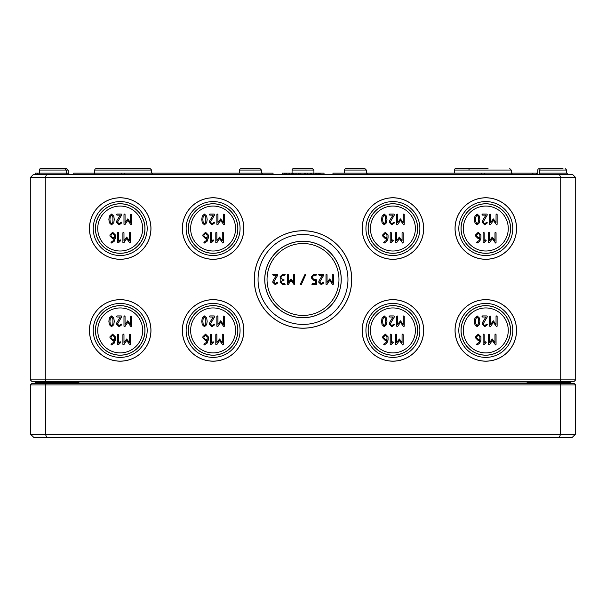 <?xml version="1.0" encoding="UTF-8"?>
<svg xmlns="http://www.w3.org/2000/svg" width="606" height="606" viewBox="0 0 606 606"><rect width="100%" height="100%" fill="white"/><g stroke="black" fill="none" stroke-linecap="round" stroke-linejoin="round"><path stroke-width="0.91" d="M475.543 219.448L475.831 216.91L477.164 215.122L478.498 216.91L478.49 221.963L477.164 223.758L475.831 221.97L475.543 219.448M477.164 214.047L474.945 216.1L474.468 219.448L474.945 222.781L477.164 224.834L479.391 222.788L479.869 219.448L479.391 216.092L477.164 214.047M489.58 214.585L489.58 224.296L490.572 224.599L493.352 220.425L496.594 224.834L497.132 224.296L497.132 214.585L496.594 214.047L496.049 214.585L496.049 222.523L493.352 218.895L490.655 222.523L490.655 214.585L490.118 214.047L489.58 214.585M479.869 237.628L478.248 237.628L476.627 236.014L476.627 234.923L478.248 233.31L479.869 234.923L479.869 237.628M476.899 242.014L476.627 242.476L477.164 243.021L479.725 241.377L480.952 238.166L480.952 234.908L478.248 232.227L475.551 234.923L475.551 236.014L478.248 238.703L479.823 238.703L478.998 240.574L476.899 242.014M488.497 232.765L488.497 242.476L489.489 242.786L492.269 238.605L495.511 243.021L496.049 242.476L496.049 232.765L495.511 232.227L494.973 232.765L494.973 240.711L492.269 237.082L489.572 240.711L489.572 232.765L489.034 232.227L488.497 232.765M382.651 219.448L382.931 216.91L384.265 215.122L385.605 216.91L385.59 221.963L384.265 223.758L382.931 221.97L382.651 219.448M384.265 214.047L382.045 216.1L381.568 219.448L382.045 222.781L384.265 224.834L386.492 222.788L386.969 219.448L386.492 216.092L384.265 214.047M396.68 214.585L396.68 224.296L397.672 224.599L400.452 220.425L403.694 224.834L404.232 224.296L404.232 214.585L403.694 214.047L403.157 214.585L403.157 222.523L400.452 218.895L397.756 222.523L397.756 214.585L397.218 214.047L396.68 214.585M386.969 237.628L385.348 237.628L383.727 236.014L383.727 234.923L385.348 233.31L386.969 234.923L386.969 237.628M383.999 242.014L383.727 242.476L384.272 243.021L386.833 241.377L388.052 238.166L388.052 234.908L385.348 232.227L382.651 234.923L382.651 236.014L385.348 238.703L386.931 238.703L386.098 240.574L383.999 242.014M395.597 232.765L395.597 242.476L396.597 242.786L399.369 238.605L402.611 243.021L403.149 242.476L403.149 232.765L402.611 232.227L402.073 232.765L402.073 240.711L399.369 237.082L396.672 240.711L396.672 232.765L396.135 232.227L395.597 232.765M202.843 219.448L203.131 216.91L204.464 215.122L205.798 216.91L205.79 221.963L204.464 223.758L203.131 221.97L202.843 219.448M204.464 214.047L202.245 216.1L201.768 219.448L202.245 222.781L204.464 224.834L206.691 222.788L207.169 219.448L206.691 216.092L204.464 214.047M216.88 214.585L216.88 224.296L217.872 224.599L220.652 220.425L223.894 224.834L224.432 224.296L224.432 214.585L223.894 214.047L223.349 214.585L223.349 222.523L220.652 218.895L217.955 222.523L217.955 214.585L217.418 214.047L216.88 214.585M207.169 237.628L205.548 237.628L203.927 236.014L203.927 234.923L205.548 233.31L207.169 234.923L207.169 237.628M204.199 242.014L203.927 242.476L204.464 243.021L207.025 241.377L208.252 238.166L208.252 234.908L205.548 232.227L202.851 234.923L202.851 236.014L205.548 238.703L207.123 238.703L206.298 240.574L204.199 242.014M215.797 232.765L215.797 242.476L216.789 242.786L219.569 238.605L222.811 243.021L223.349 242.476L223.349 232.765L222.811 232.227L222.273 232.765L222.273 240.711L219.569 237.082L216.872 240.711L216.872 232.765L216.334 232.227L215.797 232.765M109.951 219.448L110.231 216.91L111.565 215.122L112.905 216.91L112.89 221.963L111.565 223.758L110.231 221.97L109.951 219.448M111.565 214.047L109.345 216.1L108.868 219.448L109.345 222.781L111.565 224.834L113.792 222.788L114.269 219.448L113.792 216.092L111.565 214.047M123.98 214.585L123.98 224.296L124.972 224.599L127.752 220.425L130.994 224.834L131.532 224.296L131.532 214.585L130.994 214.047L130.457 214.585L130.457 222.523L127.752 218.895L125.056 222.523L125.056 214.585L124.518 214.047L123.98 214.585M114.269 237.628L112.648 237.628L111.027 236.014L111.027 234.923L112.648 233.31L114.269 234.923L114.269 237.628M111.299 242.014L111.027 242.476L111.572 243.021L114.133 241.377L115.352 238.166L115.352 234.908L112.648 232.227L109.951 234.923L109.951 236.014L112.648 238.703L114.231 238.703L113.398 240.574L111.299 242.014M122.897 232.765L122.897 242.476L123.897 242.786L126.669 238.605L129.911 243.021L130.449 242.476L130.449 232.765L129.911 232.227L129.373 232.765L129.373 240.711L126.669 237.082L123.972 240.711L123.972 232.765L123.435 232.227L122.897 232.765M109.951 321.331L110.231 318.801L111.565 317.014L112.905 318.801L112.89 323.846L111.565 325.642L110.231 323.854L109.951 321.331M111.565 315.931L109.345 317.991L108.868 321.331L109.345 324.664L111.565 326.725L113.792 324.672L114.269 321.331L113.792 317.983L111.565 315.931M123.98 316.476L123.98 326.187L124.972 326.49L127.752 322.309L130.994 326.725L131.532 326.187L131.532 316.476L130.994 315.931L130.457 316.476L130.457 324.415L127.752 320.786L125.056 324.415L125.056 316.476L124.518 315.931L123.98 316.476M114.269 339.519L112.648 339.519L111.027 337.898L111.027 336.815L112.648 335.194L114.269 336.815L114.269 339.519M111.299 343.897L111.027 344.367L111.572 344.905L114.133 343.261L115.352 340.057L115.352 336.792L112.648 334.118L109.951 336.815L109.951 337.898L112.648 340.595L114.231 340.595L113.398 342.466L111.299 343.897M122.897 334.656L122.897 344.367L123.897 344.67L126.669 340.496L129.911 344.905L130.449 344.367L130.449 334.656L129.911 334.118L129.373 334.656L129.373 342.595L126.669 338.966L123.972 342.595L123.972 334.656L123.435 334.118L122.897 334.656M202.843 321.331L203.131 318.801L204.464 317.014L205.798 318.801L205.79 323.846L204.464 325.642L203.131 323.854L202.843 321.331M204.464 315.931L202.245 317.991L201.768 321.331L202.245 324.664L204.464 326.725L206.691 324.672L207.169 321.331L206.691 317.983L204.464 315.931M216.88 316.476L216.88 326.187L217.872 326.49L220.652 322.309L223.894 326.725L224.432 326.187L224.432 316.476L223.894 315.931L223.349 316.476L223.349 324.415L220.652 320.786L217.955 324.415L217.955 316.476L217.418 315.931L216.88 316.476M207.169 339.519L205.548 339.519L203.927 337.898L203.927 336.815L205.548 335.194L207.169 336.815L207.169 339.519M204.199 343.897L203.927 344.367L204.464 344.905L207.025 343.261L208.252 340.057L208.252 336.792L205.548 334.118L202.851 336.815L202.851 337.898L205.548 340.595L207.123 340.595L206.298 342.466L204.199 343.897M215.797 334.656L215.797 344.367L216.789 344.67L219.569 340.496L222.811 344.905L223.349 344.367L223.349 334.656L222.811 334.118L222.273 334.656L222.273 342.595L219.569 338.966L216.872 342.595L216.872 334.656L216.334 334.118L215.797 334.656M284.191 280.002L282.623 279.48L281.048 277.912L281.048 276.851L282.623 275.283L284.714 275.283L285.244 274.753L284.714 274.23L282.623 274.23L280.002 276.851L281.048 280.002L280.002 282.101L282.623 284.722L284.714 284.722L285.244 284.199L284.714 283.669L282.623 283.669L281.048 282.101L282.623 280.525L284.191 280.002M301.379 284.411L305.575 274.972L305.091 274.23L300.425 283.979L300.909 284.722L301.379 284.411M319.135 280.586L318.658 282.101L321.286 284.722L323.854 282.835L323.377 282.101L321.286 283.669L319.703 282.101L323.816 275.063L323.377 274.23L319.18 274.23L318.658 274.753L319.18 275.283L322.437 275.283L319.135 280.586M389.62 322.475L389.12 324.028L391.824 326.725L394.468 324.786L393.983 324.028L391.824 325.642L390.203 324.028L394.43 316.786L393.983 315.931L389.666 315.931L389.12 316.476L389.666 317.014L393.014 317.014L389.62 322.475M392.9 341.67L391.287 343.064L391.287 334.656L390.749 334.118L390.203 334.656L390.203 344.367L391.173 344.693L393.286 342.587L392.9 341.67M482.512 322.475L482.02 324.028L484.724 326.725L487.368 324.786L486.883 324.028L484.724 325.642L483.103 324.028L487.33 316.786L486.883 315.931L482.558 315.931L482.02 316.476L482.558 317.014L485.914 317.014L482.512 322.475M485.8 341.67L484.179 343.064L484.179 334.656L483.641 334.118L483.103 334.656L483.103 344.367L484.073 344.693L486.186 342.587L485.8 341.67M488.497 334.656L488.497 344.367L489.489 344.67L492.269 340.496L495.511 344.905L496.049 344.367L496.049 334.656L495.511 334.118L494.973 334.656L494.973 342.595L492.269 338.966L489.572 342.595L489.572 334.656L489.034 334.118L488.497 334.656M479.869 339.519L478.248 339.519L476.627 337.898L476.627 336.815L478.248 335.194L479.869 336.815L479.869 339.519M476.899 343.897L476.627 344.367L477.164 344.905L479.725 343.261L480.952 340.057L480.952 336.792L478.248 334.118L475.551 336.815L475.551 337.898L478.248 340.595L479.823 340.595L478.998 342.466L476.899 343.897M489.58 316.476L489.58 326.187L490.572 326.49L493.352 322.309L496.594 326.725L497.132 326.187L497.132 316.476L496.594 315.931L496.049 316.476L496.049 324.415L493.352 320.786L490.655 324.415L490.655 316.476L490.118 315.931L489.58 316.476M475.543 321.331L475.831 318.801L477.164 317.014L478.498 318.801L478.49 323.846L477.164 325.642L475.831 323.854L475.543 321.331M477.164 315.931L474.945 317.991L474.468 321.331L474.945 324.664L477.164 326.725L479.391 324.672L479.869 321.331L479.391 317.983L477.164 315.931M395.597 334.656L395.597 344.367L396.597 344.67L399.369 340.496L402.611 344.905L403.149 344.367L403.149 334.656L402.611 334.118L402.073 334.656L402.073 342.595L399.369 338.966L396.672 342.595L396.672 334.656L396.135 334.118L395.597 334.656M386.969 339.519L385.348 339.519L383.727 337.898L383.727 336.815L385.348 335.194L386.969 336.815L386.969 339.519M383.999 343.897L383.727 344.367L384.272 344.905L386.833 343.261L388.052 340.057L388.052 336.792L385.348 334.118L382.651 336.815L382.651 337.898L385.348 340.595L386.931 340.595L386.098 342.466L383.999 343.897M396.68 316.476L396.68 326.187L397.672 326.49L400.452 322.309L403.694 326.725L404.232 326.187L404.232 316.476L403.694 315.931L403.157 316.476L403.157 324.415L400.452 320.786L397.756 324.415L397.756 316.476L397.218 315.931L396.68 316.476M382.651 321.331L382.931 318.801L384.265 317.014L385.605 318.801L385.59 323.846L384.265 325.642L382.931 323.854L382.651 321.331M384.265 315.931L382.045 317.991L381.568 321.331L382.045 324.664L384.265 326.725L386.492 324.672L386.969 321.331L386.492 317.983L384.265 315.931M325.998 274.753L325.998 284.199L326.967 284.494L329.664 280.434L332.823 284.722L333.345 284.199L333.345 274.753L332.823 274.23L332.293 274.753L332.293 282.479L329.664 278.949L327.043 282.479L327.043 274.753L326.52 274.23L325.998 274.753M316.037 284.722L316.559 284.199L316.559 280.002L316.037 279.48L313.931 279.48L312.355 277.912L312.355 276.851L313.931 275.283L316.037 275.283L316.559 274.753L316.037 274.23L313.931 274.23L311.31 276.851L311.31 277.912L313.938 280.525L315.514 280.525L315.514 283.669L312.355 283.669L311.832 284.199L312.355 284.722L316.037 284.722M287.342 274.753L287.342 284.199L288.312 284.494L291.016 280.434L294.168 284.722L294.69 284.199L294.69 274.753L294.168 274.23L293.645 274.753L293.645 282.479L291.016 278.949L288.395 282.479L288.395 274.753L287.873 274.23L287.342 274.753M273.139 280.586L272.655 282.101L275.283 284.722L277.851 282.835L277.381 282.101L275.283 283.669L273.707 282.101L277.821 275.063L277.381 274.23L273.177 274.23L272.655 274.753L273.177 275.283L276.434 275.283L273.139 280.586M213.1 341.67L211.479 343.064L211.479 334.656L210.941 334.118L210.403 334.656L210.403 344.367L211.373 344.693L213.486 342.587L213.1 341.67M209.812 322.475L209.32 324.028L212.024 326.725L214.668 324.786L214.183 324.028L212.024 325.642L210.403 324.028L214.63 316.786L214.183 315.931L209.858 315.931L209.32 316.476L209.858 317.014L213.214 317.014L209.812 322.475M120.2 341.67L118.587 343.064L118.587 334.656L118.049 334.118L117.503 334.656L117.503 344.367L118.473 344.693L120.586 342.587L120.2 341.67M116.92 322.475L116.42 324.028L119.124 326.725L121.768 324.786L121.283 324.028L119.124 325.642L117.503 324.028L121.73 316.786L121.283 315.931L116.966 315.931L116.42 316.476L116.966 317.014L120.314 317.014L116.92 322.475M120.2 239.787L118.587 241.173L118.587 232.765L118.049 232.227L117.503 232.765L117.503 242.476L118.473 242.801L120.586 240.703L120.2 239.787M116.92 220.584L116.42 222.137L119.124 224.834L121.768 222.894L121.283 222.137L119.124 223.758L117.503 222.137L121.73 214.903L121.283 214.047L116.966 214.047L116.42 214.585L116.966 215.122L120.314 215.122L116.92 220.584M213.1 239.787L211.479 241.173L211.479 232.765L210.941 232.227L210.403 232.765L210.403 242.476L211.373 242.801L213.486 240.703L213.1 239.787M209.812 220.584L209.32 222.137L212.024 224.834L214.668 222.894L214.183 222.137L212.024 223.758L210.403 222.137L214.63 214.903L214.183 214.047L209.858 214.047L209.32 214.585L209.858 215.122L213.214 215.122L209.812 220.584M392.9 239.787L391.287 241.173L391.287 232.765L390.749 232.227L390.203 232.765L390.203 242.476L391.173 242.801L393.286 240.703L392.9 239.787M389.62 220.584L389.12 222.137L391.824 224.834L394.468 222.894L393.983 222.137L391.824 223.758L390.203 222.137L394.43 214.903L393.983 214.047L389.666 214.047L389.12 214.585L389.666 215.122L393.014 215.122L389.62 220.584M485.8 239.787L484.179 241.173L484.179 232.765L483.641 232.227L483.103 232.765L483.103 242.476L484.073 242.801L486.186 240.703L485.8 239.787M482.512 220.584L482.02 222.137L484.724 224.834L487.368 222.894L486.883 222.137L484.724 223.758L483.103 222.137L487.33 214.903L486.883 214.047L482.558 214.047L482.02 214.585L482.558 215.122L485.914 215.122L482.512 220.584M463.325 330.421A22.475 22.475 0 0 1 497.034 310.954A22.475 22.475 0 0 1 497.034 349.882A22.475 22.475 0 0 1 463.325 330.421M370.425 330.421A22.475 22.475 0 0 1 404.141 310.954A22.475 22.475 0 0 1 404.141 349.882A22.475 22.475 0 0 1 370.425 330.421M235.575 330.421A22.475 22.475 0 0 0 201.859 310.954A22.475 22.475 0 0 0 201.859 349.882A22.475 22.475 0 0 0 235.575 330.421M142.675 330.421A22.475 22.475 0 0 0 108.966 310.954A22.475 22.475 0 0 0 108.966 349.882A22.475 22.475 0 0 0 142.675 330.421M142.675 228.53A22.475 22.475 0 0 0 108.966 209.07A22.475 22.475 0 0 0 108.966 247.998A22.475 22.475 0 0 0 142.675 228.53M235.575 228.53A22.475 22.475 0 0 0 201.859 209.07A22.475 22.475 0 0 0 201.859 247.998A22.475 22.475 0 0 0 235.575 228.53M370.425 228.53A22.475 22.475 0 0 1 404.141 209.07A22.475 22.475 0 0 1 404.141 247.998A22.475 22.475 0 0 1 370.425 228.53M463.325 228.53A22.475 22.475 0 0 1 497.034 209.07A22.475 22.475 0 0 1 497.034 247.998A22.475 22.475 0 0 1 463.325 228.53M30.3 379.864L31.8 381.363L560.095 381.363L560.717 379.864L30.3 379.864L30.3 177.588L575.7 177.588L575.7 379.864L560.717 379.864L560.717 177.588L559.474 174.589L33.3 174.589L30.3 177.588M243.862 330.421A30.762 30.762 0 0 1 197.715 357.063A30.762 30.762 0 0 1 197.715 303.78A30.762 30.762 0 0 1 243.862 330.421M243.801 330.421A30.701 30.701 0 0 0 197.745 303.826A30.701 30.701 0 0 0 197.745 357.01A30.701 30.701 0 0 0 243.801 330.421M240.067 330.421A26.967 26.967 0 0 0 199.616 307.06A26.967 26.967 0 0 0 199.616 353.775A26.967 26.967 0 0 0 240.067 330.421M237.81 330.421A24.71 24.71 0 0 0 200.745 309.022A24.71 24.71 0 0 0 200.745 351.821A24.71 24.71 0 0 0 237.81 330.421M237.87 330.421A24.77 24.77 0 0 1 200.715 351.874A24.77 24.77 0 0 1 200.715 308.969A24.77 24.77 0 0 1 237.87 330.421M243.862 228.53A30.762 30.762 0 0 1 197.715 255.171A30.762 30.762 0 0 1 197.715 201.889A30.762 30.762 0 0 1 243.862 228.53M243.801 228.53A30.701 30.701 0 0 0 197.745 201.942A30.701 30.701 0 0 0 197.745 255.126A30.701 30.701 0 0 0 243.801 228.53M240.067 228.53A26.967 26.967 0 0 0 199.616 205.176A26.967 26.967 0 0 0 199.616 251.891A26.967 26.967 0 0 0 240.067 228.53M237.81 228.53A24.71 24.71 0 0 0 200.745 207.131A24.71 24.71 0 0 0 200.745 249.93A24.71 24.71 0 0 0 237.81 228.53M237.87 228.53A24.77 24.77 0 0 1 200.715 249.983A24.77 24.77 0 0 1 200.715 207.078A24.77 24.77 0 0 1 237.87 228.53M150.962 330.421A30.762 30.762 0 0 1 104.823 357.063A30.762 30.762 0 0 1 104.823 303.78A30.762 30.762 0 0 1 150.962 330.421M150.909 330.421A30.701 30.701 0 0 0 104.846 303.826A30.701 30.701 0 0 0 104.846 357.01A30.701 30.701 0 0 0 150.909 330.421M147.175 330.421A26.967 26.967 0 0 0 106.717 307.06A26.967 26.967 0 0 0 106.717 353.775A26.967 26.967 0 0 0 147.175 330.421M144.91 330.421A24.71 24.71 0 0 0 107.845 309.022A24.71 24.71 0 0 0 107.845 351.821A24.71 24.71 0 0 0 144.91 330.421M144.97 330.421A24.77 24.77 0 0 1 107.815 351.874A24.77 24.77 0 0 1 107.815 308.969A24.77 24.77 0 0 1 144.97 330.421M150.962 228.53A30.762 30.762 0 0 1 104.823 255.171A30.762 30.762 0 0 1 104.823 201.889A30.762 30.762 0 0 1 150.962 228.53M150.909 228.53A30.701 30.701 0 0 0 104.846 201.942A30.701 30.701 0 0 0 104.846 255.126A30.701 30.701 0 0 0 150.909 228.53M147.175 228.53A26.967 26.967 0 0 0 106.717 205.176A26.967 26.967 0 0 0 106.717 251.891A26.967 26.967 0 0 0 147.175 228.53M144.91 228.53A24.71 24.71 0 0 0 107.845 207.131A24.71 24.71 0 0 0 107.845 249.93A24.71 24.71 0 0 0 144.91 228.53M144.97 228.53A24.77 24.77 0 0 1 107.815 249.983A24.77 24.77 0 0 1 107.815 207.078A24.77 24.77 0 0 1 144.97 228.53M254.255 279.48A48.745 48.745 0 0 1 327.369 237.264A48.745 48.745 0 0 1 327.369 321.688A48.745 48.745 0 0 1 254.255 279.48M254.315 279.48A48.685 48.685 0 0 1 327.346 237.317A48.685 48.685 0 0 1 327.346 321.635A48.685 48.685 0 0 1 254.315 279.48M258.05 279.48A44.95 44.95 0 0 0 325.475 318.408A44.95 44.95 0 0 0 325.475 240.544A44.95 44.95 0 0 0 258.05 279.48M267.041 279.48A35.959 35.959 0 0 1 320.983 248.331A35.959 35.959 0 0 1 320.983 310.62A35.959 35.959 0 0 1 267.041 279.48M264.807 279.48A38.193 38.193 0 0 1 322.097 246.4A38.193 38.193 0 0 1 322.097 312.552A38.193 38.193 0 0 1 264.807 279.48M264.739 279.48A38.261 38.261 0 0 1 322.127 246.347A38.261 38.261 0 0 1 322.127 312.605A38.261 38.261 0 0 1 264.739 279.48M362.138 330.421A30.762 30.762 0 0 1 408.285 303.78A30.762 30.762 0 0 1 408.285 357.063A30.762 30.762 0 0 1 362.138 330.421M362.199 330.421A30.701 30.701 0 0 1 408.255 303.826A30.701 30.701 0 0 1 408.255 357.01A30.701 30.701 0 0 1 362.199 330.421M365.933 330.421A26.967 26.967 0 0 0 406.384 353.775A26.967 26.967 0 0 0 406.384 307.06A26.967 26.967 0 0 0 365.933 330.421M368.19 330.421A24.71 24.71 0 0 1 405.255 309.022A24.71 24.71 0 0 1 405.255 351.821A24.71 24.71 0 0 1 368.19 330.421M368.13 330.421A24.77 24.77 0 0 1 405.285 308.969A24.77 24.77 0 0 1 405.285 351.874A24.77 24.77 0 0 1 368.13 330.421M362.138 228.53A30.762 30.762 0 0 1 408.285 201.889A30.762 30.762 0 0 1 408.285 255.171A30.762 30.762 0 0 1 362.138 228.53M362.199 228.53A30.701 30.701 0 0 1 408.255 201.942A30.701 30.701 0 0 1 408.255 255.126A30.701 30.701 0 0 1 362.199 228.53M365.933 228.53A26.967 26.967 0 0 0 406.384 251.891A26.967 26.967 0 0 0 406.384 205.176A26.967 26.967 0 0 0 365.933 228.53M368.19 228.53A24.71 24.71 0 0 1 405.255 207.131A24.71 24.71 0 0 1 405.255 249.93A24.71 24.71 0 0 1 368.19 228.53M368.13 228.53A24.77 24.77 0 0 1 405.285 207.078A24.77 24.77 0 0 1 405.285 249.983A24.77 24.77 0 0 1 368.13 228.53M455.038 330.421A30.762 30.762 0 0 1 501.177 303.78A30.762 30.762 0 0 1 501.177 357.063A30.762 30.762 0 0 1 455.038 330.421M455.091 330.421A30.701 30.701 0 0 1 501.154 303.826A30.701 30.701 0 0 1 501.154 357.01A30.701 30.701 0 0 1 455.091 330.421M458.825 330.421A26.967 26.967 0 0 0 499.283 353.775A26.967 26.967 0 0 0 499.283 307.06A26.967 26.967 0 0 0 458.825 330.421M461.09 330.421A24.71 24.71 0 0 1 498.155 309.022A24.71 24.71 0 0 1 498.155 351.821A24.71 24.71 0 0 1 461.09 330.421M461.03 330.421A24.77 24.77 0 0 1 498.185 308.969A24.77 24.77 0 0 1 498.185 351.874A24.77 24.77 0 0 1 461.03 330.421M455.038 228.53A30.762 30.762 0 0 1 501.177 201.889A30.762 30.762 0 0 1 501.177 255.171A30.762 30.762 0 0 1 455.038 228.53M455.091 228.53A30.701 30.701 0 0 1 501.154 201.942A30.701 30.701 0 0 1 501.154 255.126A30.701 30.701 0 0 1 455.091 228.53M458.825 228.53A26.967 26.967 0 0 0 499.283 251.891A26.967 26.967 0 0 0 499.283 205.176A26.967 26.967 0 0 0 458.825 228.53M461.09 228.53A24.71 24.71 0 0 1 498.155 207.131A24.71 24.71 0 0 1 498.155 249.93A24.71 24.71 0 0 1 461.09 228.53M461.03 228.53A24.77 24.77 0 0 1 498.185 207.078A24.77 24.77 0 0 1 498.185 249.983A24.77 24.77 0 0 1 461.03 228.53M35.701 383.462A0.598 0.598 0 0 1 35.103 382.863L35.095 381.962A0.598 0.598 0 0 0 34.497 381.363A0.598 0.598 0 0 1 35.095 381.962L35.103 382.863A0.598 0.598 0 0 0 35.701 383.462L35.103 382.863L35.701 383.462L35.103 382.863L35.246 383.462M77.348 383.462L79 382.863L74.25 383.462M52.775 383.462L52.775 382.863L35.103 382.863L35.103 383.462M531.75 383.462L527 382.863L528.652 383.462M570.754 383.462L570.897 382.863L570.299 383.462L570.897 382.863L570.299 383.462L570.897 382.863L570.897 383.462M570.299 383.462A0.598 0.598 0 0 0 570.897 382.863L527 382.863L527 383.462L527 382.863M35.095 381.962L570.905 381.962A0.598 0.598 0 0 1 571.503 381.363M560.095 381.363L574.2 381.363L575.7 379.864M62.516 168.597L66.698 168.597L62.516 168.597M67.751 174.589L66.259 173.096L66.243 170.089L68.19 170.089L68.205 173.096L39.299 173.096A1.5 1.5 0 0 1 37.799 174.589L37.792 173.096L39.299 173.096L39.307 170.089L66.243 170.089L64.744 168.597L40.807 168.597A1.5 1.5 0 0 0 39.307 170.089A1.5 1.5 0 0 1 40.807 168.597M562.966 168.597L541.256 168.597A1.5 1.5 0 0 0 539.757 170.089L539.741 173.096A1.5 1.5 0 0 1 538.249 174.589M46.526 174.589L45.283 177.588L45.283 379.864L45.904 381.363M559.474 174.589L572.7 174.589L575.7 177.588M312.423 168.597L313.923 170.089L312.423 168.597L313.923 170.089L292.077 170.089A1.5 1.5 0 0 1 293.577 168.597L312.423 168.597L293.577 168.597A1.5 1.5 0 0 0 292.077 170.089A1.5 1.5 0 0 1 293.577 168.597L312.423 168.597L293.577 168.597L312.423 168.597L313.923 170.089L313.931 173.096M45.283 174.52A1.5 1.5 0 0 1 44.836 174.589A1.5 1.5 0 0 0 45.283 174.52M537.81 170.089A1.5 1.5 0 0 1 539.302 168.597A1.5 1.5 0 0 0 537.81 170.089L537.795 173.096A1.5 1.5 0 0 1 536.295 174.589M114.958 173.998A1.5 1.5 0 0 1 113.761 174.589M468.885 170.089A1.5 1.5 0 0 1 469.105 169.316M241.135 168.597L259.982 168.597L241.135 168.597A1.5 1.5 0 0 0 239.635 170.089L239.628 173.096M346.018 168.597L364.865 168.597L346.018 168.597A1.5 1.5 0 0 0 344.519 170.089L344.511 173.096M113.466 168.597L96.24 168.597A1.5 1.5 0 0 0 94.748 170.089L151.651 170.089L150.152 168.597L132.934 168.597M73.75 174.589L73.75 173.096L94.733 173.096A1.5 1.5 0 0 1 93.233 174.589A1.5 1.5 0 0 0 94.733 173.096L94.748 170.089A1.5 1.5 0 0 1 96.24 168.597L150.152 168.597L151.651 170.089L151.659 173.096L153.159 174.589M488.05 168.597L455.848 168.597A1.5 1.5 0 0 0 454.348 170.089L454.341 173.096M477.558 168.597L455.848 168.597A1.5 1.5 0 0 0 454.348 170.089L511.252 170.089L511.267 173.096L532.25 173.096L532.25 174.589M291.388 173.096L292.13 173.096L292.13 174.589M293.084 174.589L293.084 173.096L300.894 173.096L300.894 174.589M282.419 174.589L282.419 173.096L292.1 173.096L292.1 174.589M304.394 174.589L304.394 173.096L315.726 173.096L315.726 174.589M304.704 174.589L304.704 173.096M316.332 174.589L316.332 173.096L324.028 173.096L324.028 174.589M305.272 174.589L305.272 173.096M310.143 174.589L310.143 173.096M315.567 174.589L315.567 173.096M311.348 174.589L311.348 173.096M311.029 174.589L311.029 173.096M318.476 174.589L318.476 173.096M319.264 174.589L319.264 173.096M317.127 174.589L317.127 173.096M320.839 174.589L320.839 173.096M532.788 174.589L532.788 173.096L537.795 173.096M532.924 174.589L532.924 173.096M332.967 174.589L332.967 173.096L484.3 173.096L484.3 174.589M481.3 174.589L481.3 173.096M35.322 174.589L35.322 173.096L36.072 173.096M121.7 174.589L121.7 173.096L273.033 173.096L273.033 174.589M124.7 174.589L124.7 173.096M299.925 174.589L299.925 173.096M296.872 174.589L296.872 173.096M293.933 174.589L293.933 173.096M293.448 174.589L293.448 173.096M291.138 174.589L291.138 173.096M288.085 174.589L288.085 173.096M285.146 174.589L285.146 173.096M284.661 174.589L284.661 173.096M35.36 174.589L35.36 173.096L37.792 173.096M35.489 174.589L35.489 173.096M315.014 173.096L315.847 173.096L315.847 174.589M570.905 381.962L570.897 382.901M30.315 384.961L575.685 384.961L574.2 383.462L31.8 383.462L30.315 384.961L30.747 434.404L33.769 437.403L572.231 437.403L575.253 434.404L30.747 434.404M559.277 437.403L560.535 434.404L560.709 384.961L560.095 383.462M46.723 437.403L45.465 434.404L45.291 384.961L45.904 383.462M575.685 384.961L575.253 434.404M52.775 381.363L52.775 382.863L79 382.863L79 383.462M553.225 383.462L553.225 381.363M304.394 173.096L300.894 173.096M293.084 173.096L292.13 173.096M239.635 170.089L261.481 170.089L261.489 173.096L262.989 174.589M344.519 170.089L366.365 170.089L366.372 173.096L367.872 174.589M539.757 170.089L566.693 170.089L565.193 168.597L566.693 170.089L566.701 173.096L539.741 173.096M512.767 174.589L511.267 173.096L484.3 173.096M121.7 173.096L94.733 173.096M284.206 174.589L284.206 173.096M307.704 174.589L307.704 173.096M313.613 174.589L313.613 173.096M536.628 174.558L536.628 173.096M298.364 174.589L298.364 173.096M295.13 174.589L295.13 173.096M289.577 174.589L289.577 173.096M286.343 174.589L286.343 173.096M570.89 382.947L570.579 383.401M35.11 382.947L35.421 383.401M537.946 382.871L537.348 383.462L537.946 382.871M37.496 382.871L36.898 383.462L37.496 382.871M314.847 174.475L315.431 174.589M292.077 170.089L292.069 173.096M68.19 170.089L66.698 168.597L68.19 170.089M68.205 173.096L69.705 174.589M261.481 170.089L259.982 168.597M366.365 170.089L364.865 168.597M566.701 173.096L568.201 174.589M511.252 170.089L509.76 168.597L511.252 170.089"/></g></svg>
